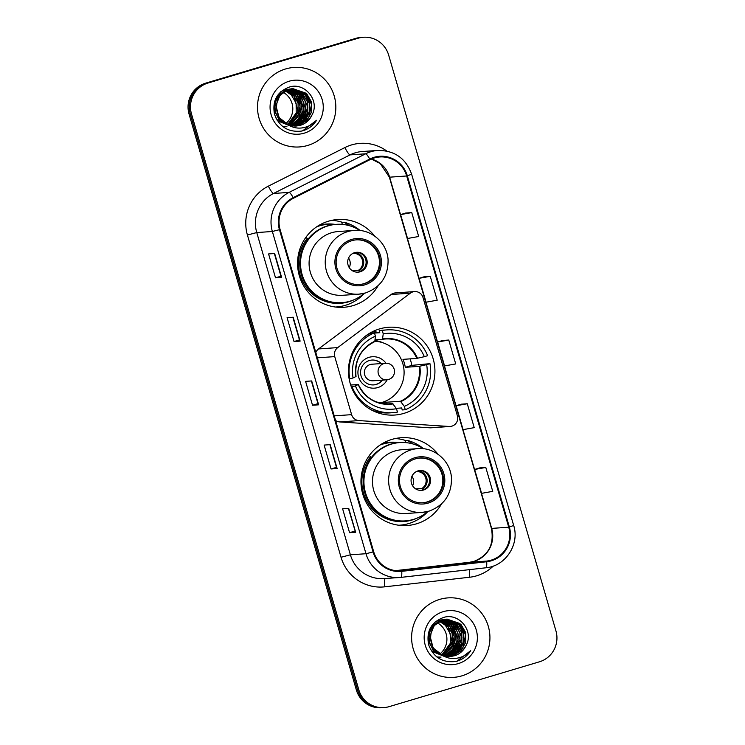 <?xml version="1.0" encoding="UTF-8"?>
<svg xmlns="http://www.w3.org/2000/svg" width="745" height="745" viewBox="0 0 745 745"><rect width="100%" height="100%" fill="white"/><g stroke="black" fill="none" stroke-linecap="round" stroke-linejoin="round"><path stroke-width="1.12" d="M412.879 291.891A8.297 8.158 86 0 0 410.337 293.167L337.727 347.598A8.297 8.158 86 0 0 334.747 356.613L351.612 414.648A8.297 8.158 86 0 0 358.932 420.59L449.067 426.466A8.297 8.158 86 0 0 457.393 415.85L423.011 297.516A8.297 8.158 86 0 0 412.879 291.891M414.611 291.574L395.418 292.915A8.297 8.158 86 0 0 391.144 294.508L318.534 348.939A8.297 8.158 86 0 0 315.815 352.506M438.013 454.273A43.992 43.238 86 0 0 401.127 437.725A43.992 43.238 86 0 0 391.935 439.401A43.992 43.238 86 0 0 361.651 489.353A43.992 43.238 86 0 0 407.273 525.495A43.992 43.238 86 0 0 416.464 523.828A43.992 43.238 86 0 0 441.487 503.974M401.453 525.504A43.992 43.238 86 0 0 404.889 524.638A43.992 43.238 86 0 0 406.118 524.247M379.428 328.945A43.992 43.238 86 0 0 349.144 378.898A43.992 43.238 86 0 0 394.766 415.04A43.992 43.238 86 0 0 403.958 413.363A43.992 43.238 86 0 0 434.242 363.411A43.992 43.238 86 0 0 388.62 327.269A43.992 43.238 86 0 0 379.428 328.945M374.605 236.044A43.992 43.238 86 0 0 337.727 219.505A43.992 43.238 86 0 0 328.536 221.172A43.992 43.238 86 0 0 298.251 271.133A43.992 43.238 86 0 0 343.873 307.275A43.992 43.238 86 0 0 353.065 305.599A43.992 43.238 86 0 0 378.088 285.754M338.053 307.275A43.992 43.238 86 0 0 341.489 306.409A43.992 43.238 86 0 0 342.719 306.018M335.548 420.431A8.297 8.158 86 0 0 339.739 421.94L429.874 427.807A8.297 8.158 86 0 0 430.955 427.807L450.148 426.457M382.576 443.461A40.258 39.569 -94 0 1 389.812 442.269A40.258 39.569 -94 0 1 398.622 442.651M390.007 442.67A40.258 39.569 86 0 0 387.074 442.558M319.177 225.241A40.258 39.569 -94 0 1 326.412 224.04A40.258 39.569 -94 0 1 335.222 224.422M326.608 224.441A40.258 39.569 86 0 0 323.675 224.329M342.402 222.336A43.992 43.238 86 0 0 331.963 220.306M374.102 331.451A43.992 43.238 86 0 0 373.441 331.236M405.811 440.565A43.992 43.238 86 0 0 395.372 438.535M363.448 37.25L361.008 37.418A24.902 24.473 86 0 0 355.803 38.368L205.583 83.189A24.902 24.473 86 0 0 189.053 114.087L356.343 689.917A24.902 24.473 86 0 0 381.552 707.75L382.772 707.666A24.902 24.473 86 0 1 357.563 689.833A24.902 24.473 86 0 0 382.772 707.666L383.992 707.582A24.902 24.473 86 0 0 389.197 706.632L539.417 661.811A24.902 24.473 86 0 0 555.947 630.913L388.657 55.083A24.902 24.473 86 0 0 358.243 38.2L208.013 83.021A24.902 24.473 86 0 0 191.484 113.92L358.783 689.74A24.902 24.473 86 0 0 383.992 707.582M208.013 83.021L206.803 83.105A24.902 24.473 86 0 0 190.264 114.004L357.563 689.833L190.264 114.004A24.902 24.473 86 0 1 206.803 83.105L357.023 38.284L205.583 83.189M362.228 37.334A24.902 24.473 86 0 0 357.023 38.284A24.902 24.473 86 0 1 362.228 37.334M285.558 68.968A39.839 39.159 86 0 0 258.133 114.209A39.839 39.159 86 0 0 299.453 146.942A39.839 39.159 86 0 0 307.769 145.433A39.839 39.159 86 0 0 335.203 100.184A39.839 39.159 86 0 0 293.884 67.46A39.839 39.159 86 0 0 285.558 68.968A39.839 39.159 86 0 0 258.133 114.209A39.839 39.159 86 0 0 299.453 146.942A39.839 39.159 86 0 0 307.769 145.433A39.839 39.159 86 0 0 335.203 100.184A39.839 39.159 86 0 0 293.884 67.46A39.839 39.159 86 0 0 285.558 68.968M439.662 599.399A39.839 39.159 86 0 0 412.236 644.639A39.839 39.159 86 0 0 453.556 677.373A39.839 39.159 86 0 0 461.881 675.855A39.839 39.159 86 0 0 489.307 630.615A39.839 39.159 86 0 0 447.987 597.881A39.839 39.159 86 0 0 439.662 599.399A39.839 39.159 86 0 0 412.236 644.639A39.839 39.159 86 0 0 453.556 677.373A39.839 39.159 86 0 0 461.881 675.855A39.839 39.159 86 0 0 489.307 630.615A39.839 39.159 86 0 0 447.987 597.881A39.839 39.159 86 0 0 439.662 599.399M374.251 157.968A26.559 26.103 -94 0 1 406.686 175.978L508.733 527.209A26.559 26.103 -94 0 1 486.643 561.078L401.685 570.679A26.559 26.103 -94 0 1 373.701 551.756L280.083 229.507A26.559 26.103 -94 0 1 293.474 198.235L370.014 159.654A26.559 26.103 -94 0 1 374.251 157.968M374.065 157.325A27.22 26.764 86 0 0 369.725 159.058L293.185 197.639A27.22 26.764 86 0 0 279.45 229.693L373.077 551.943A27.22 26.764 86 0 0 401.751 571.341L486.709 561.739A27.22 26.764 86 0 0 509.357 527.022L407.319 175.792A27.22 26.764 86 0 0 374.065 157.325M485.796 467.46L474.649 469.452L481.587 493.348L492.734 491.355L485.796 467.46L479.706 467.907M467.283 403.753L456.136 405.736L463.073 429.632L474.22 427.639L467.283 403.753L461.192 404.19M411.752 212.604L400.605 214.597L407.543 238.484L418.69 236.5L411.752 212.604L405.662 213.042M430.265 276.321L419.109 278.304L426.056 302.2L437.203 300.207L430.265 276.321L424.175 276.758M448.769 340.037L437.622 342.02L444.569 365.916L455.716 363.923L448.769 340.037L442.688 340.474M355.654 532.256L349.563 532.684L342.616 508.788L348.716 508.369L355.654 532.256L348.604 508.369M300.123 341.117L294.033 341.536L287.086 317.649L293.176 317.221L300.123 341.117L293.074 317.23M281.61 277.401L275.52 277.82L268.572 253.933L274.672 253.505L281.61 277.401L274.56 253.514M337.14 468.54L331.05 468.968L324.112 445.072L330.203 444.653L337.14 468.54L330.091 444.653M318.637 404.824L312.537 405.252L305.599 381.365L311.689 380.937L318.637 404.824L311.578 380.946M312.537 405.252L317.966 403.632L318.515 404.814M331.05 468.968L336.47 467.348L337.029 468.531M275.52 277.82L280.94 276.209L281.498 277.382M294.033 341.536L299.453 339.925L300.002 341.098M349.563 532.684L354.983 531.064M348.399 508.388L355.542 532.247M437.622 342.02L442.744 340.456M419.109 278.304L424.231 276.74M400.605 214.597L405.718 213.023M456.136 405.736L461.248 404.172M474.649 469.452L479.761 467.888M317.966 403.641L311.373 380.956M299.453 339.925L292.86 317.24M280.94 276.209L274.356 253.524M336.479 467.357L329.886 444.672M285 126.827L283.212 126.864M286.937 126.687L282.737 126.51M286.453 126.725L282.895 126.631M290.131 89.093L300.971 94.215L305.795 102.521L305.878 112.244L301.157 120.774L292.664 125.896M291.09 88.888L302.908 94.084L307.732 102.391L307.815 112.104L303.094 120.643L293.632 125.998M292.049 88.739L304.835 93.945L309.659 102.251L309.743 111.974L305.031 120.504L296.724 125.57L294.601 126.063M291.016 126.324L278.462 121.156L276.125 118.483M280.725 91.756L285.298 89.623M291.099 126.361L277.196 120.392M287.98 124.573L296.454 126.026L300.375 125.309C305.683 123.614 309.538 120.215 311.931 115.112C320.257 100.631 304.845 82.183 289.684 86.951C277.112 91.607 272.055 100.715 274.505 114.264C279.282 126.911 288.334 132.508 301.678 131.073L303.01 130.71C308.793 128.913 313.319 125.43 316.588 120.262C312.528 124.62 307.555 127.19 301.669 127.963C296.706 128.522 292.142 127.395 287.98 124.573L287.253 124.247C272.009 118.12 273.462 93.097 289.162 89.353L293.018 88.646L306.772 93.805L311.596 102.112L311.68 111.834L306.959 120.373L298.661 125.43L295.569 126.063L298.177 125.467L308.765 117.477L311.578 104.421L305.226 92.874L292.738 88.664M290.196 125.924L280.399 121.025L275.259 112.737L274.849 103.043L279.245 94.531L287.225 89.493L291.826 88.748M290.494 126.073L279.273 120.411L274.011 108.966L276.972 96.859L286.741 89.521M311.931 115.112C308.486 121.007 304.547 124.406 300.105 125.328L297.776 125.858M288.715 125.076L279.003 117.505L275.92 105.445L279.999 95.248L288.678 89.391L293.018 88.646M286.341 90.48L293.232 94.755L298.056 103.061L298.14 112.784L288.743 124.881M285.112 90.285L294.005 96.161L297.963 111.387L288.501 124.788M287.281 90.043L295.169 94.624L299.993 102.931L300.077 112.653L289.731 125.225M286.052 89.894L295.616 95.658L300.077 106.023L297.87 117.105L289.647 125.067M288.231 89.67L297.106 94.485L301.93 102.791L302.014 112.514L297.944 120.327L290.708 125.505M287.011 89.558L297.004 94.913L301.949 105.362L298.698 118.753L290.671 125.356M289.181 89.353L299.034 94.354L303.858 102.661L303.941 112.374L299.518 120.597L291.686 125.728M288.715 89.391L298.838 94.671L303.979 109.226L298.671 121.016L291.723 125.579M289.898 89.149L300.552 94.308L305.906 109.273L300.049 121.426L293.102 125.644M290.857 88.934L301.874 93.591L307.909 107.243L303.057 120.178L294.303 125.737M291.807 88.776L305.031 94.699L309.473 103.546L309.231 112.113L302.256 122.571L296.24 125.598M289.125 81.233A27.062 26.606 86 0 0 271.152 114.814A27.062 26.606 86 0 0 304.211 133.169A27.062 26.606 86 0 0 322.175 99.588A27.062 26.606 86 0 0 289.125 81.233M285.4 90.992L291.295 94.894L296.119 103.201L296.203 112.923L287.747 124.48M285.819 123.493A18.765 18.439 86 0 0 283.333 92.389M316.588 120.262L302.787 130.729L300.896 131.204M370.833 409.638A41.497 40.789 86 0 0 389.719 412.898L392.764 412.683A41.497 40.789 86 0 1 352.096 386.879L355.402 385.891A38.014 37.362 86 0 0 396.489 408.707L392.624 403.576L386.99 403.976M350.69 385.035L358.271 384.504L355.402 385.891M369.343 333.443L370.675 333.35M374.512 333.08L379.801 332.708L379.214 330.706L382.26 330.491A41.497 40.789 86 0 1 386.962 329.886A41.497 40.789 86 0 1 427.63 355.691L424.324 356.678A38.014 37.362 86 0 0 383.237 333.862L382.26 330.491M424.324 356.678L416.8 358.392L402.98 359.36A32.538 31.979 -94 0 1 405.299 367.322L411.836 365.367A39.429 38.749 86 0 0 410.076 358.857M411.836 365.367L429.949 363.653A41.497 40.789 86 0 1 405.289 409.741L402.244 409.955L401.657 407.953L396.21 408.335M349.154 378.963L349.778 378.916A41.497 40.789 86 0 1 374.437 332.829L371.392 333.043A41.497 40.789 86 0 0 365.674 335.958M392.764 412.683A41.497 40.789 86 0 0 397.467 412.078L396.489 408.707M352.096 386.879L351.361 386.934M405.289 409.741L404.312 406.379A38.014 37.362 86 0 0 426.643 364.64L429.949 363.653M379.726 332.475L374.446 332.838L375.415 336.191A38.014 37.362 86 0 0 353.083 377.929L349.778 378.916M426.643 364.64L419.118 366.354L405.299 367.322M382.856 403.613A32.538 31.979 86 0 0 386.627 402.216L400.447 401.248L404.312 406.379M379.773 402.98A31.206 30.675 -94 0 0 382.111 402.384A31.206 30.675 -94 0 0 403.874 368.756A31.206 30.675 -94 0 0 374.837 341.266L375.415 336.191M353.083 377.929L355.961 376.542M358.271 384.504L358.224 384.597A32.929 32.361 86 0 0 393.053 403.93M386.962 329.886L383.917 330.1A41.497 40.789 86 0 0 379.214 330.706M383.237 333.862L382.455 339.31L375.005 339.832M417.498 358.252A32.929 32.361 86 0 0 382.669 338.919L385.267 338.994A32.538 31.979 86 0 0 382.483 339.31M381.151 403.306A32.538 31.979 86 0 0 387.26 400.316M383.237 342.896A32.538 31.979 86 0 0 374.931 340.456M387.139 403.967L386.627 402.216M385.985 363.243A15.766 15.505 86 0 0 358.55 376.868A15.766 15.505 86 0 0 387.149 379.792M381.328 363.56A12.451 12.237 86 0 0 360.766 374.67A12.451 12.237 86 0 0 382.483 380.118M388.517 379.503A8.297 8.158 -94 0 1 386.785 379.82L373.077 380.779A8.297 8.158 -94 0 1 370.19 364.538A8.297 8.158 -94 0 1 371.923 364.221L385.631 363.262A8.297 8.158 -94 0 0 378.385 373.878A8.297 8.158 -94 0 0 386.785 379.82A8.297 8.297 0 0 0 394.179 369.222A8.297 8.297 0 0 0 385.631 363.262M371.783 360.068A12.451 12.237 -94 0 1 381.021 363.579M382.176 380.146A12.451 12.237 -94 0 1 373.524 384.904M372.807 331.544L374.353 331.432L376.309 332.708M372.323 332.978L372.016 331.935M374.353 331.432A43.163 42.428 -94 0 1 377.985 332.596M380.9 412.544A43.163 42.428 -94 0 1 379.242 413.252M351.919 240.672A22.406 22.024 86 0 0 359.733 284.525A22.406 22.024 86 0 0 379.838 258.226A22.406 22.024 86 0 0 351.919 240.672M359.351 284.553A22.406 22.024 86 0 0 379.112 258.468A22.406 22.024 86 0 0 356.222 239.843M334.449 224.496A39.839 39.159 86 0 0 327.66 224.366L320.955 224.841A39.839 39.159 86 0 0 320.788 224.85M327.66 224.366A39.839 39.159 86 0 0 319.335 225.884A39.839 39.159 86 0 0 316.802 226.741M359.956 230.503A39.261 38.591 86 0 0 336.386 224.338L335.623 224.394A39.261 38.591 86 0 0 327.418 225.884A39.261 38.591 86 0 0 300.384 270.472A39.261 38.591 86 0 0 341.108 302.721L341.871 302.666A39.261 38.591 86 0 0 350.066 301.176A39.261 38.591 86 0 0 364.352 293.279M336.386 224.338A39.261 38.591 86 0 0 328.182 225.837A39.261 38.591 86 0 0 301.148 270.416A39.261 38.591 86 0 0 341.871 302.666M354.406 230.401L338.267 231.527A31.951 31.411 86 0 0 331.59 232.747A31.951 31.411 86 0 0 309.585 269.029A31.951 31.411 86 0 0 342.728 295.29L358.876 294.154A31.951 31.411 -94 0 1 325.733 267.902A31.951 31.411 -94 0 1 347.729 231.611A31.951 31.411 -94 0 1 354.406 230.401C370.973 228.817 386.953 242.619 388.061 259.409C388.443 275.985 380.956 287.16 365.609 292.934L358.876 294.154A31.951 31.411 -94 0 0 365.553 292.943M354.629 252.667A9.964 9.787 86 0 0 358.094 272.158A9.964 9.787 86 0 0 367.034 260.471A9.964 9.787 86 0 0 354.629 252.667M357.563 272.186A9.964 9.787 86 0 0 366.009 260.815A9.964 9.787 86 0 0 356.175 252.341M364.538 293.232A43.163 42.428 -94 0 1 345.373 305.329A43.163 42.428 -94 0 1 336.349 306.968A43.163 42.428 -94 0 1 335.427 307.024M342.328 224.394L341.741 222.383L344.181 222.215L349.535 225.754M354.173 299.695A39.802 39.122 86 0 1 348.586 301.827A39.802 39.122 86 0 1 304.975 285.521A39.802 39.122 86 0 1 307.285 238.363L305.85 237.404M344.181 222.215A43.163 42.428 -94 0 1 360.152 230.531M352.208 270.649L358.541 270.212L359.947 271.562M354.024 252.816L352.823 253.412M348.52 258.012A9.126 8.977 -94 0 1 349.191 267.632M439.103 657.258L437.315 657.295M441.04 657.118L436.84 656.941M440.556 657.155L437.008 657.062M444.234 619.523L455.074 624.645L459.898 632.952L459.982 642.674L455.26 651.204L446.767 656.317M445.193 619.318L457.011 624.506L461.835 632.812L461.919 642.535L457.197 651.065L447.745 656.429M446.162 619.169L458.939 624.375L463.762 632.682L463.856 642.404L459.134 650.934L450.827 656L448.714 656.485M445.119 656.755L432.575 651.586L430.228 648.914M434.829 622.187L439.401 620.054M445.203 656.792L431.299 650.823M442.083 655.004L450.557 656.457L454.478 655.74C459.786 654.045 463.641 650.646 466.035 645.543C474.36 631.062 458.948 612.614 443.787 617.382C431.215 622.038 426.159 631.145 428.608 644.695C433.385 657.341 442.437 662.938 455.782 661.495L457.113 661.141C462.896 659.344 467.422 655.861 470.691 650.683C466.631 655.051 461.658 657.621 455.772 658.394C450.809 658.952 446.246 657.826 442.083 655.004L441.357 654.678C426.112 648.55 427.565 623.528 443.266 619.784L447.121 619.076L460.876 624.236L465.7 632.542L465.783 642.264L461.062 650.795L452.764 655.861L449.673 656.494M444.299 656.354L434.503 651.456L429.362 643.168L428.952 633.474L433.348 624.962L441.329 619.924L445.184 619.207L459.134 625.12L463.576 633.976L463.334 642.535L456.359 653.002L450.343 656.028M446.842 619.095L459.33 623.304L465.681 634.842L462.869 647.908L452.28 655.898L449.701 656.457M444.597 656.503L433.376 650.841L428.114 639.396L431.085 627.29L440.844 619.952M466.035 645.543C462.589 651.437 458.65 654.836 454.208 655.758L451.88 656.289M442.819 655.498L433.106 647.936L430.023 635.876L434.102 625.679L442.781 619.821L447.121 619.076M440.444 620.911L447.335 625.185L452.159 633.492L452.243 643.214L442.847 655.311M439.215 620.706L448.108 626.592L452.066 641.818L442.604 655.218M441.385 620.473L449.272 625.055L454.096 633.362L454.18 643.075L443.834 655.656M440.155 620.315L449.719 626.089L454.18 636.454L451.973 647.526L443.75 655.498M442.334 620.091L451.209 624.915L456.033 633.222L456.117 642.944L452.047 650.757L444.812 655.935M441.115 619.989L451.107 625.344L456.052 635.792L452.802 649.184L444.774 655.786M443.284 619.775L453.137 624.776L457.961 633.082L458.045 642.805L453.621 651.028L445.789 656.159M442.819 619.812L452.941 625.092L458.091 639.657L452.774 651.447L445.827 656.01M444.001 619.579L454.655 624.738L460.01 639.704L454.152 651.856L447.205 656.066M444.961 619.365L455.977 624.012L462.012 637.673L457.16 650.609L448.406 656.168M443.228 611.664A27.062 26.606 86 0 0 425.255 645.245A27.062 26.606 86 0 0 458.315 663.599A27.062 26.606 86 0 0 476.279 630.019A27.062 26.606 86 0 0 443.228 611.664M439.503 621.414L445.398 625.325L450.222 633.632L450.315 643.345L441.85 654.902M439.923 653.924A18.765 18.439 86 0 0 437.445 622.82M470.691 650.683L456.89 661.16L454.999 661.635M415.319 458.892A22.406 22.024 86 0 0 423.132 502.754A22.406 22.024 86 0 0 443.238 476.455A22.406 22.024 86 0 0 415.319 458.892M422.75 502.773A22.406 22.024 86 0 0 442.511 476.698A22.406 22.024 86 0 0 419.621 458.073M397.849 442.716A39.839 39.159 86 0 0 391.06 442.595L384.355 443.061A39.839 39.159 86 0 0 384.187 443.079M391.06 442.595A39.839 39.159 86 0 0 382.734 444.104A39.839 39.159 86 0 0 380.201 444.961M423.356 448.732A39.261 38.591 86 0 0 399.786 442.567L399.022 442.623A39.261 38.591 86 0 0 390.818 444.113A39.261 38.591 86 0 0 363.793 488.692A39.261 38.591 86 0 0 404.507 520.951L405.271 520.895A39.261 38.591 86 0 0 413.466 519.405A39.261 38.591 86 0 0 427.751 511.498M399.786 442.567A39.261 38.591 86 0 0 391.581 444.057A39.261 38.591 86 0 0 364.547 488.636A39.261 38.591 86 0 0 405.271 520.895M417.805 448.63L401.667 449.757A31.951 31.411 86 0 0 394.99 450.967A31.951 31.411 86 0 0 372.984 487.258A31.951 31.411 86 0 0 406.127 513.51L422.275 512.383A31.951 31.411 -94 0 1 389.132 486.131A31.951 31.411 -94 0 1 411.128 449.84A31.951 31.411 -94 0 1 417.805 448.63C434.372 447.047 450.362 460.848 451.461 477.638C451.842 494.205 444.355 505.38 429.008 511.154L422.275 512.383A31.951 31.411 -94 0 0 428.952 511.163M418.029 470.896A9.964 9.787 86 0 0 421.493 490.387A9.964 9.787 86 0 0 430.433 478.7A9.964 9.787 86 0 0 418.029 470.896M420.962 490.406A9.964 9.787 86 0 0 429.418 479.044A9.964 9.787 86 0 0 419.575 470.57M427.937 511.452A43.163 42.428 -94 0 1 408.772 523.549A43.163 42.428 -94 0 1 399.748 525.188A43.163 42.428 -94 0 1 398.826 525.244M405.727 442.614L405.14 440.612L407.58 440.435L412.935 443.973M417.572 517.915A39.802 39.122 86 0 1 411.985 520.047A39.802 39.122 86 0 1 368.375 503.75A39.802 39.122 86 0 1 370.684 456.583L369.25 455.623M407.58 440.435A43.163 42.428 -94 0 1 423.551 448.751M415.608 488.878L421.94 488.431L423.346 489.791M417.424 471.045L416.222 471.632M411.92 476.232A9.126 8.977 -94 0 1 412.59 485.861M410.337 293.167L391.144 294.508M334.747 356.613L317.361 357.833M337.727 347.598L318.534 348.939M351.612 414.648L334.216 415.868M358.932 420.59L339.739 421.94M449.067 426.466L429.874 427.807M189.053 114.087L191.484 113.92M355.803 38.368L358.243 38.2M356.343 689.917L358.783 689.74M486.643 561.078L469.583 562.27A26.559 26.103 86 0 0 491.672 528.41L389.635 177.18A26.559 26.103 86 0 0 371.373 159.011M469.555 562.279L395.567 570.633L469.583 562.27A14.937 2.747 -96.4 0 0 469.555 562.279A14.937 2.747 -96.4 0 0 469.536 562.279L473.932 561.385C488.534 555.481 494.354 544.483 491.411 528.373A14.937 0.587 -16.2 0 0 491.672 528.41L508.733 527.209M406.686 175.978L389.635 177.18A14.937 0.587 -16.2 0 1 389.365 177.142L380.229 163.555L371.327 159.03M493.292 566.051A41.497 40.789 -94 0 1 476.679 575.801A41.497 40.789 -94 0 1 469.713 577.226L384.755 586.827A41.497 40.789 -94 0 1 341.033 557.26L247.415 235.01A41.497 40.789 -94 0 1 268.349 186.148L344.888 147.566A41.497 40.789 -94 0 1 386.785 151.049M247.415 235.01L256.764 232.57L272.353 231.481A33.199 32.631 -94 0 1 289.107 192.387L365.637 153.805A33.199 32.631 -94 0 1 370.935 151.701A33.199 32.631 -94 0 1 377.873 150.434L362.275 151.524A33.199 32.631 86 0 0 355.337 152.79A33.199 32.631 86 0 0 350.048 154.895L273.508 193.476A33.199 32.631 86 0 0 256.764 232.57L350.383 554.811A33.199 32.631 86 0 0 384.001 578.595L399.59 577.505A33.199 32.631 -94 0 1 365.981 553.721L272.353 231.481L279.45 229.693M369.725 159.058A8.297 1.415 63.2 0 0 365.637 153.805L350.048 154.895A8.297 1.415 -116.8 0 1 344.888 147.566M373.077 551.943L365.981 553.721L350.383 554.811L341.033 557.26M401.751 571.341A8.297 1.527 83.6 0 1 400.968 577.375A33.199 32.631 -94 0 1 399.59 577.505L400.968 577.375A8.297 1.527 83.6 0 1 400.959 577.384L485.926 567.783L400.978 577.375M268.349 186.148A8.297 1.415 -116.8 0 0 273.508 193.476L289.107 192.387A8.297 1.415 63.2 0 1 293.185 197.639M486.709 561.739A8.297 1.527 83.6 0 1 485.926 567.783A8.297 1.527 83.6 0 1 485.917 567.783C505.52 566.209 519.833 544.362 513.678 525.467L411.631 174.237L407.319 175.792M509.357 527.022L513.678 525.467M385.23 578.511A8.297 1.527 -96.4 0 0 384.755 586.827M469.788 569.599A8.297 1.527 -96.4 0 0 469.713 577.226M401.685 570.679L399.497 570.828M358.345 384.513C364.892 397.728 375.378 404.19 389.812 403.902A32.538 31.979 86 0 0 392.624 403.576M400.875 401.602A32.929 32.361 86 0 0 419.808 366.223M374.847 341.247A32.929 32.361 86 0 0 355.914 376.625M400.447 401.248A32.538 31.979 86 0 0 419.118 366.354M416.8 358.392A32.538 31.979 86 0 0 385.267 338.994M364.761 284.869A23.654 23.253 86 0 0 380.462 255.516A23.654 23.253 86 0 0 351.565 239.471A23.654 23.253 86 0 0 335.865 268.824A23.654 23.253 86 0 0 364.761 284.869M354.173 252.816A9.629 9.471 -94 0 1 359.211 270.668M353.642 253.356A9.126 8.977 -94 0 1 358.541 270.212M428.161 503.099A23.654 23.253 86 0 0 443.862 473.746A23.654 23.253 86 0 0 414.965 457.7A23.654 23.253 86 0 0 399.264 487.053A23.654 23.253 86 0 0 428.161 503.099M417.572 471.036A9.629 9.471 -94 0 1 422.611 488.897M417.042 471.576A9.126 8.977 -94 0 1 421.94 488.431M411.631 174.237C405.857 158.331 394.608 150.397 377.873 150.434M491.411 528.373L389.365 177.142M369.799 333.164L371.355 333.062M356.036 376.551C354.499 360.552 360.72 348.911 374.679 341.638M375.312 411.827L376.868 411.715M335.474 307.024L336.349 306.968M398.873 525.253L399.748 525.188"/></g></svg>
